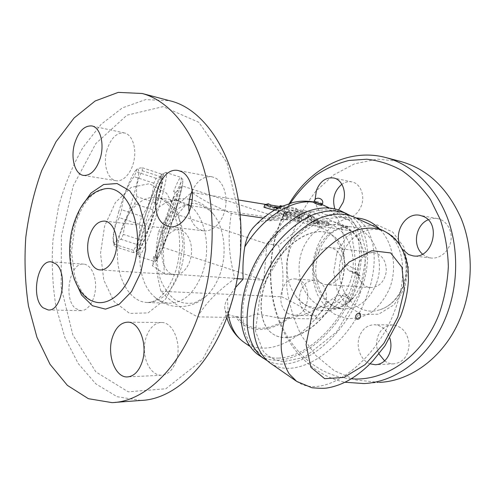 <?xml version="1.0" encoding="UTF-8"?>
<svg xmlns="http://www.w3.org/2000/svg" width="495" height="495" viewBox="0 0 495 495"><rect width="100%" height="100%" fill="white"/><g stroke="black" fill="none" stroke-linecap="round" stroke-linejoin="round"><path stroke-width="0.37" stroke-dasharray="2.48 1.86" d="M358.875 263.427C354.711 273.877 361.01 287.149 370.588 287.558C379.139 287.193 384.38 281.853 386.304 271.545C386.409 261.051 382.307 254.758 373.991 252.667C367.086 252.326 362.043 255.915 358.875 263.427M314.684 259.046C310.408 270.177 316.726 284.272 326.459 284.681C335.158 284.266 340.517 278.561 342.528 267.56C342.682 256.379 338.531 249.697 330.085 247.519C323.068 247.197 317.932 251.039 314.684 259.046M403.301 286.259C398.327 298.386 390.58 306.195 380.067 309.684C353.554 318.712 330.759 283.319 342.299 254.906C349.167 234.587 370.712 223.294 387.579 232.904C403.518 241.003 411.308 266.397 403.301 286.259M379.442 382.381L355.924 380.036L334.385 370.78L315.989 355.645L301.585 335.845C294.104 320.779 289.16 304.642 286.76 287.428L286.791 261.428L291.778 235.929C297.452 219.545 305.409 204.72 315.649 191.46L333.593 174.952L354.544 163.826L377.45 159.105L400.95 161.549M384.634 360.867C387.449 362.922 390.499 363.918 393.779 363.85C403.307 362.414 408.412 355.899 409.099 344.297C407.732 332.733 402.268 326.273 392.714 324.924C385.933 325.128 381.045 328.779 378.044 335.876C375.903 341.958 376.2 347.96 378.935 353.888M318.662 281.686L314.164 280.3C305.737 280.838 300.818 286.469 299.419 297.179C299.747 308.008 304.085 314.183 312.432 315.711C326.824 317.227 332.201 288.183 318.662 281.686M334.775 208.673C336.792 213.772 340.133 216.804 344.792 217.763C352.143 218.388 357.668 214.409 361.356 205.827C365.285 195.667 360.41 183.453 352.032 181.943C348.517 181.232 345.133 182.012 341.866 184.276M422.501 254.09L426.362 256.67L430.854 257.988C439.752 259.244 449.132 251.454 450.871 241.016C452.727 230.596 446.453 220.226 437.58 218.617C434.363 218.023 431.201 218.419 428.107 219.799M289.328 203.495C270.617 234.89 265.45 275.894 275.597 311.417C285.893 346.772 311.869 375.389 344.984 382.245M351.264 378.786C316.713 376.188 288.177 348.715 276.693 313.013C265.314 277.138 270.548 234.692 290.373 203.185M402.058 248.917L400.443 246.114M338.623 209.929C334.886 213.797 330.796 215.412 326.354 214.774C319.721 213.11 315.977 208.042 315.117 199.584M288.269 313.632C274.861 306.312 280.857 276.983 295.441 278.982L299.958 280.405C313.545 287.044 308.082 316.856 293.628 315.303L288.269 313.632M370.025 363.819C360.601 360.465 355.447 346.382 359.611 335.994C362.643 328.699 367.581 324.949 374.424 324.732C381.732 325.345 386.886 329.843 389.881 338.215M362.074 282.911L356.072 294.216C348.61 303.936 339.768 308.67 329.546 308.416C310.879 307.593 296.963 285.683 299.339 263.086C301.381 240.446 319.263 221.816 337.726 224.81C347.781 226.642 355.528 233.077 360.96 244.115C366.319 256.509 366.69 269.447 362.074 282.911M350.076 282.057C356.592 264.429 352.706 242.606 341.352 231.314C330.029 219.935 313.31 220.256 301.69 230.961C285.095 245.483 281.952 277.726 295.41 295.336C309.276 316.225 340.442 310.241 350.076 282.057M351.196 300.125L356.171 287.997L360.181 275.727L357.173 273.395L355.385 272.72C355.831 259.98 354.154 245.972 350.336 230.682C340.257 224.656 327.22 218.369 311.225 211.817C301.925 225.503 294.209 233.232 278.487 245.18C283.282 265.103 284.05 277.107 281.649 296.783C296.988 303.967 309.264 311.361 318.477 318.959C330.66 310.495 340.275 302.408 347.323 294.704L351.196 300.125L342.15 295.199C339.632 294.915 336.39 296.152 332.417 298.906L327.176 302.655C315.643 310.6 300.292 317.122 289.922 317.462L280.702 318.297L318.477 318.959M263.229 218.06L276.847 220.034L286.401 219.514L282.725 218.023L277.188 213.184C277.93 212.751 280.232 213.234 284.093 214.626L300.954 221.531L297.532 220.813L283.245 215.566L287.675 219.297L313.255 225.305L350.336 230.682M192.382 192.475L238.237 199.937M265.858 204.435L311.225 211.817M192.4 192.784C199.931 198.538 212.887 205.419 231.276 213.432L240.106 214.712M263.953 207.281L267.479 206.304L270.159 207.653L280.399 209.286L279.26 208.197L295.15 210.752L297.149 212.547L304.128 215.152L288.257 212.664L284 211.074L273.76 209.453L276.482 210.821L274.329 210.214M320.779 223.319L324.157 223.82C326.44 224.353 327.913 224.953 328.575 225.621L317.728 224.167C315.408 223.629 313.923 223.022 313.267 222.354L317.375 222.812L307.234 217.627C307.909 217.454 309.313 217.825 311.448 218.74L320.779 223.319L321.663 220.82L312.314 216.266C310.173 215.356 308.769 214.978 308.094 215.139L318.254 220.3L314.152 219.823C314.808 220.485 316.299 221.092 318.619 221.63L329.46 223.127C328.791 222.465 327.319 221.871 325.036 221.333L321.663 220.82M286.654 214.298L294.166 215.455L301.393 217.831L311.621 223.109C310.922 223.294 309.474 222.911 307.271 221.964L298.801 217.757L290.361 216.148C288.028 215.61 286.543 215.016 285.918 214.354L286.654 214.298L287.527 211.749L286.791 211.792C287.422 212.448 288.907 213.048 291.239 213.586L299.679 215.22L308.162 219.403C310.365 220.349 311.819 220.733 312.512 220.553L302.266 215.313L295.032 212.93L287.527 211.749M279.26 208.197L279.824 206.551M280.399 209.286L281.247 206.786M279.062 207.628L284.854 208.562L289.117 210.152L304.976 212.695L297.996 210.097L295.985 208.315L282.36 206.081M295.15 210.752L295.985 208.315M297.149 212.547L297.996 210.097M304.128 215.152L304.976 212.695M288.257 212.664L289.117 210.152M284 211.074L284.854 208.562M273.76 209.453L274.62 206.91M276.482 210.821L277.25 208.568M267.479 206.304L268.327 203.779M270.159 207.653L271.012 205.116M317.375 222.812L318.254 220.3M300.007 217.874L284.971 212.052C281.104 210.66 278.803 210.177 278.06 210.592L283.629 215.381L287.304 216.866L286.401 219.514L287.675 219.297L288.579 216.662L284.124 212.974L298.429 218.215L301.851 218.939L300.007 217.874L299.116 220.461M287.304 216.866L288.579 216.662M231.276 213.432C227.712 237.303 228.492 253.1 234.723 278.53C215.115 293.374 206.31 302.662 197.573 316.843C178.021 306.547 169.395 300.378 160.9 291.277C155.121 268.098 154.601 253.663 158.555 231.691L162.589 232.143L164.253 273.661L263.798 280.207L266.898 243.88L284.514 219.526L185.712 205.01L162.589 232.143L173.114 198.012L185.712 205.01M158.555 231.691C165.918 216.791 173.751 207.287 191.392 192.772M173.114 198.012L177.482 193.557L175.385 192.215C167.353 211.384 156.612 246.337 155.331 257.214L153.561 256.639C155.467 257.072 156.519 257.035 156.717 256.521L162.843 247.345L174.63 213.698L266.898 243.88L278.487 245.18M155.331 257.214L157.323 258.718L152.256 265.636L162.589 232.143M175.385 192.215L173.584 191.627C175.502 192.128 176.542 192.208 176.696 191.856L179.864 184.573C181.498 181.455 182.482 180.366 182.822 181.312C182.94 184.852 179.722 197.746 174.933 213.289C171.097 225.479 167.304 236.449 163.548 246.201L158.004 258.427C156.915 259.807 156.488 259.17 156.717 256.521M156.729 214.168C149.614 236.449 140.858 257.276 138.711 256.348L138.359 251.695C139.862 235.15 161.302 172.91 165.497 172.588L165.986 172.483C166.697 172.786 166.722 175.001 166.048 179.128C164.544 187.741 161.438 199.423 156.729 214.168M154.149 213.419C161.116 191.918 165.367 172.124 162.242 174.259C157.175 175.057 133.007 249.393 136.725 252.728C138.086 256.361 146.984 235.892 154.149 213.419M143.965 220.349C151.482 195.16 161.766 171.753 162.199 178.082C163.975 185.192 144.62 244.703 138.953 249.56C136.168 251.213 137.839 241.473 143.965 220.349M139.411 224.235L141.787 216.34C148.859 206.112 152.881 195.055 153.846 183.169L156.092 178.33C160.324 177.792 162.119 176.573 161.481 174.673L161.222 173.962L161.042 176.87C161.729 186.596 159.706 195.179 154.978 202.603L152.806 209.762C151.916 220.733 148.24 230.942 141.78 240.384L139.59 245.328C140.042 247.283 139.627 248.88 138.346 250.111L133.638 252.673L133.563 250.39C138.414 242.903 140.37 234.185 139.411 224.235L119.252 217.658C114.481 225.751 112.73 234.543 114.005 244.035L114.265 246.38C113.77 242.996 116.022 240.632 121.021 239.289L123.342 234.383C124.4 223.165 128.156 212.98 134.603 203.81L136.744 196.633C135.772 187.333 137.622 178.689 142.288 170.707L142.294 167.737C139.373 168.009 137.517 168.572 136.725 169.439L136.329 171.839L133.935 176.635C126.875 186.535 122.76 197.573 121.591 209.744L119.252 217.658M154.978 202.603L136.744 196.633M152.806 209.762L134.603 203.81M118.658 212.089C124.196 193.087 132.45 173.343 136.076 170.039C147.801 158.92 116.146 256.354 113.12 240.725C112.625 236.208 114.469 226.661 118.658 212.089M161.042 176.87L142.288 170.707M161.222 173.962L142.294 167.737M156.092 178.33L136.329 171.839M153.846 183.169L133.935 176.635M141.787 216.34L121.591 209.744M133.563 250.39L114.005 244.035M133.638 252.673L114.265 246.38M139.59 245.328L121.021 239.289M141.78 240.384L123.342 234.383M174.63 213.698L181.9 185.829L176.696 191.856M263.798 280.207L162.843 247.345M164.253 273.661L152.256 265.636M160.9 291.277L281.649 296.783M284.514 219.526L181.9 185.829M220.473 272.832C217.002 283.103 211.978 291.079 205.394 296.771L195.092 302.668C187.859 304.165 181.015 303.107 174.543 299.494C168.597 294.537 163.876 287.793 160.374 279.273C157.744 270.06 156.698 260.321 157.231 250.062C159.167 234.797 165.169 220.98 174.03 211.736C180.366 206.533 187.098 203.723 194.238 203.309C201.317 204.441 207.721 208.104 213.444 214.286C224.136 227.477 227.31 252.685 220.473 272.832M190.952 206.465C205.178 217.614 211.025 247.735 202.95 271.582C195.216 292.458 183.992 303.002 169.29 303.212C163.517 302.86 158.301 300.465 153.642 296.022C131.491 276.34 137.047 219.421 162.552 204.744C167.972 201.366 173.547 200.098 179.277 200.951L188.867 204.887M240.335 255.074L240.502 221.909L226.939 162.651L198.786 122.29L163.09 106.635L126.955 115.193L95.844 143.525L73.316 185.712L61.411 235.632L61.157 287.354L72.839 334.886L95.851 371.9L128.205 391.811L165.856 388.773L202.337 359.921L229.686 308.144L233.225 296.418C236.325 284.947 238.516 273.147 239.79 261.026M189.127 211.767C190.922 222.793 195.76 229.148 203.643 230.831C212.473 232.112 222.199 222.608 225.107 209.317C228.096 196.057 223.542 181.95 215.232 177.922L211.971 176.808C203.816 175.904 197.239 180.551 192.233 190.736M106.969 149.898C102.799 163.597 107.372 179.537 116.102 180.7C123.441 182.098 131.942 172.415 134.164 159.638C136.484 146.879 131.862 134.473 124.492 132.969C116.777 132.344 110.936 137.981 106.969 149.898M75.747 308.564L80.914 310.662C87.906 311.064 94.799 300.657 95.51 288.195C96.315 275.746 90.74 264.615 83.773 264.144C69.628 261.935 62.964 299.308 75.747 308.564M176.232 360.781C182.086 344.204 173.275 322.059 161.556 322.517C152.324 322.177 144.342 334.639 144.361 348.758C144.224 362.872 152.157 375.55 161.463 375.247C168.04 374.721 172.959 369.901 176.232 360.781M140.939 400.436L117.092 396.705L95.832 383.873L78.173 363.497L64.783 337.287L56.028 306.925C52.489 285.182 51.461 262.919 52.946 240.137L58.546 206.731C64.517 185.118 72.685 165.305 83.049 147.293L101.166 124.301L122.345 107.891L145.617 99.594L169.705 100.733M163.406 244.054C158.901 257.524 164.946 274.397 174.772 274.787C182.445 275.523 190.278 265.84 191.404 253.824C192.629 241.814 186.825 230.689 179.171 229.816C172.081 229.587 166.827 234.333 163.406 244.054M237.297 278.697L234.723 278.53M254.139 226.63C258.13 222.335 262.721 220.312 267.906 220.56L269.528 220.795L276.847 220.034M278.778 358.102C271.353 358.349 264.751 356.53 258.978 352.644C253.558 348.288 249.233 342.447 246.021 335.115C243.546 327.028 242.482 317.914 242.822 307.779C244.487 291.722 249.715 275.579 258.501 259.343C268.061 243.552 279.347 230.88 292.353 221.327C309.468 209.942 326.545 207.102 339.224 212.572C361.87 223.394 365.57 260.321 350.924 294.438C336.452 328.624 305.464 357.019 278.778 358.102M350.807 300.044C348.214 299.723 345.764 301.443 343.468 305.198C349.767 293.659 354.092 281.865 356.437 269.831L345.114 263.915C345.918 267.368 347.267 269.651 349.161 270.777L353.894 271.668L355.385 272.72M313.255 225.305L321.397 228.183C331.118 230.478 339.892 243.299 343.573 257.338L345.114 263.915M280.702 318.297L256.026 313.731C253.075 315.42 248.973 316.726 243.719 317.648L235.614 316.441C228.981 315.816 225.386 313.149 224.829 308.447C224.458 305.619 225.367 302.346 227.552 298.634L235.552 287.496M265.103 283.202C276.167 248.651 311.77 223.146 330.344 234.104C348.239 243.051 348.678 275.61 333.259 302.173C318.143 328.915 289.835 345.003 273.067 334.088C261.119 326.669 257.289 305.582 265.103 283.202M265.301 283.319C276.371 248.762 311.98 223.251 330.555 234.209C348.443 243.15 348.882 275.715 333.457 302.284C318.335 329.033 290.021 345.126 273.259 334.218C261.31 326.799 257.48 305.706 265.301 283.319M340.22 210.616C362.402 220.69 367.234 255.587 354.63 288.845C338.073 336.928 286.574 375.123 257.802 354.488M349.891 215.375C369.245 227.292 372.568 260.438 360.577 292.087C344.378 338.444 296.208 376.392 266.793 360.422M353.418 216.754C375.439 226.76 379.888 261.929 366.999 295.583C350.033 344.204 298.343 383.254 269.769 362.767M359.042 313.422C361.004 314.375 357.817 319.937 356.004 318.731M360.181 275.727L358.034 275.461C356.511 274.533 355.979 272.652 356.437 269.831M347.323 294.704L342.15 295.199M197.573 316.843L243.719 317.648M321.998 205.252C320.921 204.274 318.532 203.327 314.839 202.418L313.768 202.424M336.866 253.019L346.413 236.845L360.7 226.753L377.209 224.909L392.739 232.081L403.988 247.203L408.369 267.288L404.792 287.997L394.076 304.79L378.694 314.17L361.993 314.511L347.311 306.17L337.318 291.097L333.655 272.244L336.866 253.019M355.979 217.949L343.4 219.823C335.325 223.406 328.327 228.981 322.412 236.548C317.369 244.969 314.09 254.251 312.562 264.38C312.147 274.62 313.62 284.365 316.973 293.622C321.36 302.204 327.176 309.041 334.422 314.133L346.42 318.433C355.039 318.99 363.417 316.942 371.541 312.289C379.127 306.182 385.153 298.188 389.633 288.307C397.615 267.944 393.018 242.21 379.461 228.869M376.206 283.92C369.097 300.459 358.331 308.781 343.901 308.886C325.314 308.069 311.411 286.574 313.743 264.404C315.748 242.204 333.537 223.963 351.914 226.945C372.314 229.166 385.989 259.677 376.206 283.92M294.166 215.455L295.032 212.93M301.393 217.831L302.266 215.313M310.786 222.484L311.677 219.935M307.271 221.964L308.162 219.403M298.801 217.757L299.679 215.22M296.981 217.163L297.86 214.62M290.361 216.148L291.239 213.586M324.157 223.82L325.036 221.333M327.944 225.671L328.829 223.171M317.728 224.167L318.619 221.63M313.935 222.298L314.82 219.774M308.038 218.221L308.899 215.733M311.448 218.74L312.314 216.266M284.093 214.626L284.971 212.052M277.466 213.611L278.345 211.012M282.725 218.023L283.629 215.381M284.971 215.931L285.856 213.339M283.313 215.678L284.198 213.085M297.532 220.813L298.429 218.215M157.249 258.904C159.167 246.77 169.395 213.568 177.439 193.632M153.561 256.639C153.097 259.522 153.103 261.038 153.574 261.174C157.299 263.291 185.186 177.625 180.848 177.371C179.846 177.26 177.427 182.018 173.584 191.627M180.458 269.985C191.188 238.442 177.724 199.516 157.064 197.61C138.495 194.609 120.359 218.375 117.779 246.442C114.883 274.478 128.056 301.548 146.829 302.482C161.469 302.253 172.681 291.419 180.458 269.985M178.268 274.36L165.59 299.141L148.067 312.908L129.647 313.434L113.986 301.498L103.783 280.09L100.534 253.372L104.624 225.974L115.409 202.542L131.225 187.339L149.403 183.682L166.475 193.137L178.683 214.589L183.014 243.849L178.268 274.36M80.642 207.733L74.318 223.957C69.232 242.909 69.151 261.156 74.077 278.697M327.176 302.655C311.485 328.686 286.023 347.793 264.095 348.134C256.658 348.288 250.031 346.401 244.214 342.478M343.468 305.198L332.417 298.906M313.83 202.257L322.22 204.627L313.923 201.972M322.994 204.973C339.533 214.292 346.395 231.747 343.573 257.338M228.17 313.694L227.552 298.634M289.922 317.462C270.14 333.29 246.318 334.032 235.614 316.441M383.087 230.559C404.718 240.378 408.257 276.161 394.725 310.681C376.806 360.496 324.745 401.482 296.678 381.385M359.747 275.758L350.949 271.118M267.906 220.56C290.417 204.522 313.564 209.181 321.397 228.183M269.528 220.795C290.652 206.495 312.06 210.697 319.987 227.985M288.486 317.437C269.769 331.718 247.76 332.318 237.254 316.472M322.468 203.909L322.474 203.897C321.391 202.919 319.003 201.979 315.309 201.063L314.238 201.069M373.991 252.667L330.085 247.519M370.588 287.558L326.459 284.681M380.067 309.684C392.968 305.891 404.242 290.961 405.906 273.562C407.645 256.169 399.471 239.233 387.566 232.898M379.43 382.381L363.856 383.563M329.552 308.416L343.901 308.886C338.654 308.404 333.871 306.479 329.54 303.107C326.997 301.01 324.213 297.557 321.181 292.762C318.062 286.104 316.225 278.803 315.662 270.858C315.909 262.845 317.468 255.21 320.345 247.952C323.588 241.845 327.183 237 331.118 233.423C337.658 228.362 344.588 226.203 351.902 226.945L337.714 224.804M301.69 230.961C318.972 213.388 351.246 220.102 360.96 244.115M295.404 295.336C308.942 316.008 341.903 315.822 356.072 294.216M437.58 218.617L419.933 215.344M430.854 257.988L413.375 255.896M352.032 181.943L333.704 177.996M344.792 217.763L326.354 214.774M314.164 280.3L295.441 278.982M312.432 315.711L293.628 315.303M392.714 324.924L374.424 324.732M393.779 363.85L375.915 364.728M311.621 223.109L312.512 220.553M285.918 214.354L286.791 211.792M328.575 225.621L329.46 223.127M313.267 222.354L314.152 219.823M307.234 217.627L308.094 215.139M277.188 213.184L278.06 210.592M283.245 215.566L284.124 212.974M300.954 221.531L301.851 218.939M157.323 258.718C159.087 247.123 169.457 213.376 177.482 193.557M138.711 256.348L153.574 261.174C155.368 261.218 156.488 260.853 156.934 260.079L161.531 251.194C164.946 242.729 168.609 232.625 172.526 220.881C176.189 209.465 179.314 198.501 181.9 187.995L182.964 181.034L182.773 179.419L180.848 177.371L165.986 172.483M136.725 252.728L138.377 255.995M162.242 174.259L165.497 172.588M162.199 178.082L161.481 174.673M138.953 249.56L138.346 250.111M113.12 240.725L114.122 245.749M136.076 170.039L136.725 169.439M205.394 296.771C190.909 310.179 167.007 309.808 153.642 296.022M213.444 214.286C207.857 207.096 200.772 202.288 192.196 199.862M189.554 199.268C179.778 197.684 170.781 199.51 162.552 204.744M179.277 200.951L157.064 197.61L160.312 198.575C160.696 198.575 165.918 201.019 171.227 209.069C180.025 222.973 182.544 249.888 175.638 271.161C172.897 279.273 169.445 286.079 165.299 291.58C162.57 294.896 160.163 297.26 158.072 298.683C154.304 301.387 150.554 302.655 146.829 302.482L169.29 303.212M240.502 221.909L240.527 219.854M233.225 296.418L232.836 298.596M112.037 402.627L114.945 402.404M94.434 301.764C89.774 300.403 85.388 296.734 81.279 290.744L76.775 281.958L74.46 275.065L71.484 251.695L75.172 225.058C77.511 217.627 80.444 210.913 83.952 204.918L89.768 197.381L95.677 192.326L104.736 188.781M211.971 176.808L178.516 170.608M203.637 230.831L169.983 226.809M116.102 180.7L83.445 175.403M124.492 132.969L91.952 125.965M80.914 310.662L48.151 309.95M83.773 264.144L51.189 261.861M161.556 322.517L127.76 322.165M161.457 375.247L127.425 376.918M104.816 221.092L179.165 229.816M100.052 269.911L174.778 274.787M339.224 212.572L328.76 207.677M258.978 352.644L249.461 346.092M226.797 317.499L224.829 308.447M359.815 292.328L366.56 253.248L360.558 230.831L351.858 221.277L341.426 217.126L322.078 219.211L289.662 241.442L260.865 288.814L255.476 331.198L263.241 351.277C268.309 356.852 274.886 360.335 282.973 361.721L304.419 357.322L336.674 331.897L359.815 292.328M357.173 273.395L353.894 271.668M358.034 275.461L349.161 270.777M292.087 220.133L284.78 219.749"/><path stroke-width="0.74" d="M400.95 161.549C427.556 169.098 447.672 188.193 461.297 218.821C473.319 248.62 473.251 285.912 460.851 316.862C445.457 355.849 411.821 381.008 379.442 382.381M378.935 353.888L384.634 360.867M341.866 184.276C334.41 190.711 332.046 198.842 334.775 208.673M428.107 219.799C415.608 224.909 412.261 245.57 422.501 254.09M344.984 382.245L363.868 383.557C396.47 382.202 430.483 356.468 446.1 316.484C458.686 284.755 458.803 246.51 446.688 216.012C434.462 185.532 411.184 164.328 385.883 157.583C348.492 147.529 309.95 168.554 289.328 203.495M290.373 203.185C297.767 192.444 306.325 183.131 316.039 175.249C326.304 168.337 337.268 163.412 348.925 160.467L366.776 159.223C378.836 160.541 390.512 164.278 401.792 170.441C412.607 177.977 422.161 187.685 430.452 199.559L440.377 219.712C445.24 234.599 447.895 250.241 448.346 266.626C447.461 283.072 444.368 298.924 439.059 314.183C422.687 356.511 385.11 381.732 351.264 378.786M400.443 246.114C393.216 232.273 405.77 211.978 419.933 215.344L423.039 216.303C441.917 223.189 432.568 259.671 413.059 255.859L408.524 254.517L402.058 248.917M315.117 199.584L316.416 190.365C320.172 181.238 325.939 177.117 333.704 177.996C342.138 179.512 347.02 192.029 343.047 202.474L338.623 209.929M389.881 338.215C391.421 343.505 391.267 348.659 389.417 353.684C386.459 360.589 381.8 364.283 375.433 364.753L370.025 363.819M191.392 192.772L192.382 192.475M238.237 199.937L265.858 204.435M191.868 192.388L192.4 192.784M240.106 214.712L263.229 218.06M274.329 210.214L263.953 207.281L264.806 204.713L277.349 208.271L274.62 206.91L279.062 207.628M279.824 206.551L280.108 205.71L281.104 206.644M282.36 206.081L280.108 205.71M280.925 206.731L271.012 205.116L268.327 203.779L264.806 204.713M188.867 204.887L190.952 206.465M239.79 261.026L240.335 255.074M192.233 190.736C189.3 197.468 188.267 204.478 189.127 211.767M169.705 100.733L170.181 100.856C205.079 109.098 236.486 156.513 240.527 219.854C242.278 246.56 239.716 272.807 232.836 298.596L229.098 310.984C211.111 365.595 174.184 399.502 140.939 400.436L114.945 402.404M200.122 310.247C181.95 366.82 145.004 401.779 112.037 402.627L88.388 398.692L67.388 385.376L50.032 364.308L36.946 337.274L28.469 305.997C25.097 283.623 24.206 260.716 25.796 237.284C28.766 214.001 34.068 191.757 41.691 170.546L56.034 141.7L74.083 117.977L95.151 100.999L118.286 92.373L142.214 93.499C167.861 100.343 191.843 127.487 204.008 169.333C216.074 211.179 214.737 265.462 200.122 310.247M112.353 337.516C115.651 327.603 120.786 322.486 127.76 322.165C139.386 321.676 148.048 344.693 142.158 361.913C138.866 371.386 133.953 376.386 127.425 376.918C115.205 377.803 106.673 354.568 112.353 337.516M55.477 263.625C68.397 272.089 62.005 311.955 48.145 309.944L43.077 307.791C30.566 298.238 37.28 259.646 51.189 261.861L55.477 263.625M100.349 157.973C96.327 170.008 90.696 175.818 83.445 175.403C74.838 174.271 70.414 157.837 74.584 143.637C78.55 131.286 84.336 125.396 91.952 125.965C100.213 127.326 104.655 143.723 100.349 157.973M165.281 225.138C146.155 215.17 157.911 165.497 178.497 170.602L181.758 171.74C190.024 175.855 194.51 190.501 191.472 204.317C188.515 218.165 178.769 228.102 169.983 226.809L165.281 225.138M133.489 267.22C126.175 292.056 108.776 306.504 94.421 301.758C73.91 296.282 63.75 256.893 73.167 225.609C79.961 203.507 90.733 191.212 105.472 188.713C128.403 184.975 145.753 229.748 133.489 267.22M89.242 236.697C92.683 226.141 97.874 220.937 104.822 221.092C112.316 221.946 117.915 233.956 116.585 247.017C115.36 260.092 107.551 270.666 100.046 269.911C90.424 269.552 84.707 251.324 89.242 236.697M235.552 287.496L243.15 279.081L237.297 278.697M243.15 279.081C242.556 267.838 243.101 257.109 244.771 246.9C246.225 238.701 249.183 232.124 253.632 227.174L254.139 226.63M266.793 360.422L257.802 354.488C249.338 348.035 243.596 337.373 241.517 323.47C239.623 304.264 245.334 280.374 257.375 258.699C269.979 237.353 287.706 220.343 305.229 212.262C318.489 207.077 330.159 206.533 340.22 210.616L349.891 215.375M263.544 358.46C255.111 352.025 249.418 341.346 247.395 327.387C245.582 308.107 251.392 284.062 263.532 262.226C276.229 240.712 294.03 223.542 311.578 215.35C324.862 210.09 336.52 209.496 346.556 213.568M296.678 381.385L269.769 362.767C261.366 356.344 255.723 345.652 253.762 331.631C252.042 312.265 257.957 288.065 270.202 266.05C282.998 244.351 300.88 227.007 318.464 218.697C331.761 213.351 343.412 212.702 353.418 216.754L383.087 230.559C389.571 233.832 394.923 238.361 399.137 244.134C402.806 249.82 405.207 255.123 406.339 260.042C407.694 266.223 408.412 268.742 408.437 279.904C407.818 291.753 405.25 303.806 400.721 316.07L385.023 345.739L373.1 360.626L368.577 365.242C362.383 371.176 355.862 376.138 349.012 380.117C342.132 383.978 335.065 386.564 327.808 387.87C325.135 388.501 319.801 388.451 311.819 387.727L296.678 381.385L289.216 373.917C285.25 367.377 282.633 359.42 281.364 350.033C280.04 330.301 286.457 305.421 299.141 282.633C312.382 260.153 330.604 242.036 348.294 233.201C361.443 227.428 373.465 226.654 383.087 230.559M358.566 313.292L359.042 313.422C362.581 315.265 359.382 320.847 356.004 318.731L355.682 316.039C356.425 314.35 357.384 313.434 358.566 313.292M313.768 202.424L313.762 202.443C314.845 203.426 317.239 204.373 320.946 205.283L321.998 205.252L322.468 203.909C324.522 198.662 315.866 195.717 314.232 201.081C315.321 202.059 317.716 203.006 321.422 203.921L322.474 203.897M379.461 228.869C372.562 222.038 364.741 218.4 355.979 217.949M74.077 278.697L81.595 295.063L92.454 305.743L105.484 309.127L119.116 304.363L131.503 291.654L140.821 272.467L145.61 249.431L145.109 225.924L139.448 205.388L129.591 190.674L117.074 183.534L103.653 184.505L91.031 193.025L80.642 207.733M322.994 204.973L328.76 207.677M244.771 246.9C262.888 216.946 292.749 198.594 313.83 202.257M249.461 346.092L244.214 342.478C235.713 336.569 230.361 326.972 228.17 313.694M397.832 316.992L383.965 343.289L365.007 364.691L344.025 377.425L324.689 378.675L310.91 367.296L306.071 344.644L311.899 315.043L327.486 285.151L349.216 262.01L371.924 250.693L390.66 252.939L401.959 267.269L404.297 290.12L397.832 316.992M314.238 201.069L313.762 202.443M400.987 161.556L385.914 157.596M413.375 255.896L413.059 255.859M375.915 364.728L375.433 364.753M192.196 199.862L189.554 199.268M142.214 93.499L170.181 100.856M105.472 188.713L104.736 188.781M244.214 342.478C235.632 336.216 229.829 327.888 226.797 317.499M253.632 227.174C261.874 218.345 270.821 211.6 280.473 206.941L292.842 202.535C297.569 201.385 304.413 200.407 313.923 201.972"/></g></svg>
